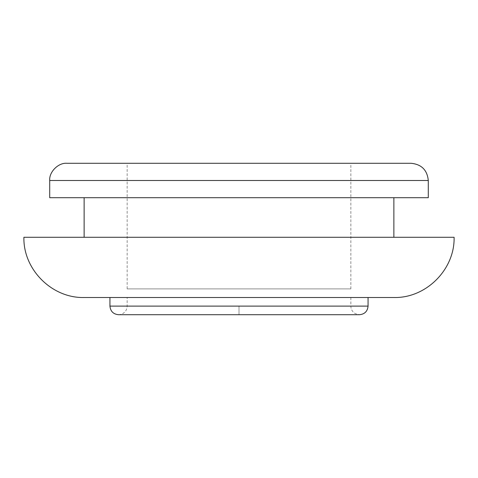 <?xml version="1.0" encoding="UTF-8"?>
<svg xmlns="http://www.w3.org/2000/svg" width="478" height="478" viewBox="0 0 478 478"><rect width="100%" height="100%" fill="white"/><g stroke="black" fill="none" stroke-linecap="round" stroke-linejoin="round"><path stroke-width="0.36" stroke-dasharray="2.39 1.79" d="M454.1 237.279L23.9 237.279M257.278 237.279L84.128 237.279L257.278 237.279M393.872 297.507L84.128 297.507M312.672 297.507L109.94 297.507L312.672 297.507M175.151 297.507L350.852 297.507L175.151 297.507M127.148 288.903L350.852 288.903L127.148 288.903L127.148 163.285L225.777 163.285M411.08 163.285L66.92 163.285M350.852 288.903L350.852 163.285L127.148 163.285M382.137 197.701L49.712 197.701M428.288 180.493L49.712 180.493M302.849 306.111L127.148 306.111L302.849 306.111M368.06 306.111L109.94 306.111M239 306.111C239 317.213 239 317.213 239 306.111M350.852 297.507L350.852 306.111C350.936 309.314 352.382 311.805 355.19 313.586L359.456 314.715L118.544 314.715C117.391 314.673 120.175 315.092 123.097 313.413C125.726 311.596 127.076 309.164 127.148 306.111L127.148 297.507"/><path stroke-width="0.72" d="M238.97 237.279L454.1 237.279C454.913 269.443 426.077 298.35 393.872 297.507L84.128 297.507C51.923 298.35 23.087 269.443 23.9 237.279L238.97 237.279M428.288 180.493L49.712 180.493C48.941 171.978 58.406 162.514 66.92 163.285L411.08 163.285C421.518 164.318 427.254 170.054 428.288 180.493L428.288 197.701L393.872 197.701L393.872 237.279M225.777 163.285L350.852 163.285M49.712 180.493L49.712 197.701L428.288 197.701M382.137 197.701L393.872 197.701M312.672 306.111L368.06 306.111C367.54 311.327 364.672 314.195 359.456 314.715L118.544 314.715C113.328 314.195 110.46 311.327 109.94 306.111L312.672 306.111M239 306.111C239 317.213 239 317.213 239 306.111M84.128 197.701L84.128 237.279M368.06 297.507L368.06 306.111M109.94 297.507L109.94 306.111"/></g></svg>
